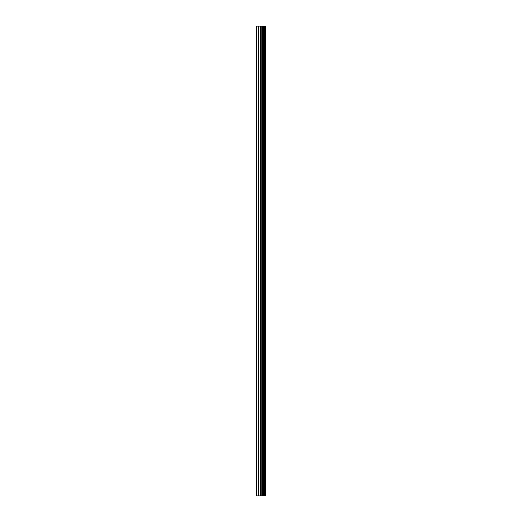 <?xml version="1.0" encoding="UTF-8"?>
<svg xmlns="http://www.w3.org/2000/svg" width="522" height="522" viewBox="0 0 522 522"><rect width="100%" height="100%" fill="white"/><g stroke="black" fill="none" stroke-linecap="round" stroke-linejoin="round"><path stroke-width="0.78" d="M260.165 495.9L265.633 495.9L265.633 26.1L256.367 26.1L256.367 495.9L260.165 495.9L260.165 26.1M263.603 26.1L263.603 495.9L263.597 26.1M264.53 26.1L264.53 495.9L264.517 26.1M265.567 495.9L265.567 26.1M265.463 495.9L265.463 26.1M262.657 495.9L262.657 26.1M262.501 495.9L262.501 26.1M256.844 495.9L256.844 26.1M264.582 495.9L264.582 26.1M264.386 495.9L264.386 26.1M263.74 495.9L263.74 26.1M263.545 495.9L263.545 26.1M262.116 495.9L262.116 26.1M261.842 495.9L261.842 26.1M260.439 495.9L260.439 26.1M258.762 495.9L258.762 26.1M258.488 495.9L258.488 26.1"/></g></svg>
